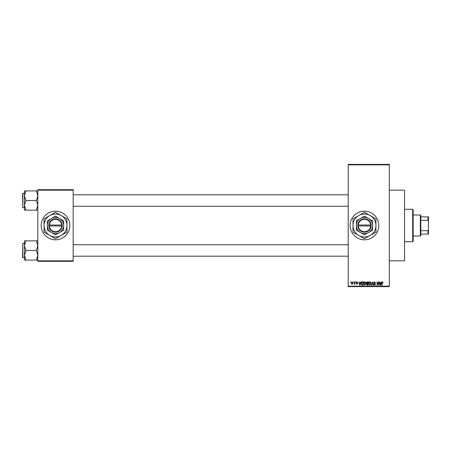 <?xml version="1.0" encoding="UTF-8"?>
<svg xmlns="http://www.w3.org/2000/svg" width="451" height="451" viewBox="0 0 451 451"><rect width="100%" height="100%" fill="white"/><g stroke="black" fill="none" stroke-linecap="round" stroke-linejoin="round"><path stroke-width="0.68" d="M364.459 211.175A14.325 14.325 0 0 0 350.134 225.5A14.325 14.325 0 0 0 364.459 239.825A14.325 14.325 0 0 0 378.789 225.5A14.325 14.325 0 0 0 364.459 211.175M389.292 190.164L404.575 190.164L404.575 260.836L389.292 260.836M55.501 211.175A14.325 14.325 0 0 0 41.176 225.5A14.325 14.325 0 0 0 55.501 239.825A14.325 14.325 0 0 0 69.826 225.5A14.325 14.325 0 0 0 55.501 211.175M353.347 282.326L353.652 281.847L353.347 282.326M354.565 283.11L354.565 281.847L354.869 281.847L354.869 284.282L354.565 283.893L353.911 284.192L354.565 283.11M355.433 282.326L355.738 281.847L355.433 282.326M356.211 282.591L356.95 281.807L357.688 282.585L356.927 282.151L356.515 282.529L357.643 283.628L356.961 284.322L356.256 283.628L356.95 283.978L357.344 283.679L356.211 282.591M360.45 282.845L361.031 281.847L360.107 285.19L359.785 285.19L358.816 281.847L359.396 282.845L360.45 282.845M364.853 281.807L365.722 282.332L366.026 283.476L364.848 285.235L363.681 283.516L363.98 282.315L364.853 281.807M369.843 281.807L370.716 282.332L371.015 283.476L369.843 285.235L368.67 283.516L368.974 282.315L369.843 281.807M382.516 281.807L383.17 282.845L382.499 282.196L382.172 282.45L382.132 285.19L381.828 285.19L381.828 282.924L382.516 281.807M348.223 286.148L389.292 286.148L389.292 286.622L348.223 286.622L348.223 164.378L389.292 164.378L389.292 164.852L348.223 164.852M389.292 286.148L389.292 164.852M380.943 282.845L381.523 281.847L380.599 285.19L380.278 285.19L379.308 281.847L379.889 282.845L380.943 282.845M378.654 284.525L378.654 281.847L378.958 281.847L378.958 285.19L377.352 282.512L377.352 285.19L377.053 285.19L377.053 281.847L378.654 284.525M373.665 282.777L374.612 281.807L375.615 282.935L374.584 282.196L373.969 282.766L375.531 284.322L374.668 285.235L373.749 284.237L374.657 284.846L375.131 283.967L374.127 283.572L373.665 282.777M371.218 285.19L372.47 281.847L373.372 285.19L373.056 285.19L372.34 282.241L371.539 285.19L371.218 285.19M366.37 282.828L367.294 281.847L368.236 281.847L368.236 285.19L367.294 285.19L366.46 284.35L366.787 283.651L366.37 282.828M361.206 283.538C361.127 282.585 361.51 282.022 362.356 281.847L363.247 281.847L363.247 285.19L361.911 285.128L361.206 283.538M351.222 283.087L352.068 281.807L352.913 283.065L352.068 284.322L351.222 283.087M350.483 282.326L350.788 281.847L350.483 282.326M37.833 189.685L73.169 189.685L73.169 190.164L37.833 190.164L37.833 189.685M73.169 260.836L73.169 261.315L37.833 261.315L37.833 260.836L73.169 260.836L73.169 190.164M37.833 260.836L37.833 190.164M380.554 284.209L380.836 283.239L379.99 283.239L380.413 284.846L380.554 284.209M369.843 284.846L370.711 283.47L369.848 282.196L368.974 283.527L369.104 284.282L369.843 284.846M367.931 284.801L367.931 283.803L367.046 283.831L366.764 284.293L367.931 284.801M367.931 283.414L367.931 282.241L366.973 282.281L366.674 282.828L367.931 283.414M364.848 284.846L365.722 283.47L364.853 282.196L363.985 283.527L364.115 284.282L364.848 284.846M362.942 284.801L362.942 282.241L362.395 282.241L361.629 282.726L361.51 283.544L361.973 284.733L362.942 284.801M360.061 284.209L360.349 283.239L359.503 283.239L359.926 284.846L360.061 284.209M352.073 283.978L352.609 283.065L352.056 282.151L351.526 283.065L352.073 283.978M412.693 241.736L412.693 209.264L413.167 209.743L413.167 241.257L412.693 241.736L404.575 241.736M412.693 209.264L404.575 209.264M24.461 245.671L24.461 255.283L25.949 250.474L24.461 245.671L25.949 240.862L24.461 240.862L24.461 245.671M22.838 257.639L22.55 257.352L22.838 243.315L22.838 257.639L24.461 257.639M37.833 240.862L36.345 240.862L37.833 245.671L36.345 250.474L25.949 250.474M36.345 240.862L25.949 240.862M36.345 250.474L37.833 255.283L36.345 260.086L25.949 260.086L24.461 255.283L24.461 260.086L25.949 260.086M36.345 260.086L37.833 260.086M420.332 214.992L420.811 215.471L420.811 235.529L420.332 236.008L420.332 214.992L413.167 214.992M420.811 216.903L428.45 216.903L428.45 234.097L427.971 234.097L427.971 230.664L428.45 229.66M420.811 230.664L427.971 230.664M428.45 221.34L427.971 220.336L427.971 216.903M420.811 220.336L427.971 220.336M420.811 234.097L427.971 234.097M37.833 190.914L36.345 190.914L37.833 195.717L36.345 200.526L37.833 205.329L36.345 210.138L25.949 210.138L24.461 205.329L25.949 200.526L24.461 195.717L25.949 190.914L24.461 190.914L24.461 210.138L25.949 210.138M24.461 193.361L22.838 193.361L22.838 207.685L22.55 194.319M36.345 190.914L25.949 190.914M36.345 200.526L25.949 200.526M36.345 210.138L37.833 210.138M22.838 243.315L24.461 243.315L24.461 240.862M22.838 207.685L24.461 207.685L24.461 210.138M358.269 225.979L371.145 225.979L371.128 225.021A6.686 6.686 0 0 0 364.459 218.814A6.686 6.686 0 0 0 357.795 225.021L357.778 225.979L358.269 225.979A6.207 6.207 0 0 0 364.459 231.707A6.207 6.207 0 0 0 370.649 225.979M357.778 225.979L357.795 225.979A6.686 6.686 0 0 0 364.459 232.186A6.686 6.686 0 0 0 371.128 225.979M372.577 220.815L364.459 216.125L356.341 220.815L356.341 230.185L364.459 234.875L372.577 230.185L372.577 220.815M356.341 220.815L356.341 230.185M370.192 235.428A11.461 11.461 0 0 0 370.192 215.572A11.461 11.461 0 0 0 352.998 225.5A11.461 11.461 0 0 0 370.192 235.428L375.92 232.118L375.92 218.882L364.459 212.269L352.998 218.882L352.998 232.118L364.459 238.731L370.192 235.428M368.518 232.53A8.118 8.118 0 0 0 368.518 218.47A8.118 8.118 0 0 0 356.341 225.5A8.118 8.118 0 0 0 368.518 232.53M357.795 225.021L370.649 225.021A6.207 6.207 0 0 0 364.459 219.293A6.207 6.207 0 0 0 358.269 225.021M371.128 225.021L370.649 225.021M49.311 225.979L62.187 225.979L62.187 225.021A6.686 6.686 0 0 0 55.501 218.814A6.686 6.686 0 0 0 48.832 225.021L48.815 225.979L49.311 225.979A6.207 6.207 0 0 0 55.501 231.707A6.207 6.207 0 0 0 61.691 225.979M48.815 225.979L48.832 225.979A6.686 6.686 0 0 0 55.501 232.186A6.686 6.686 0 0 0 62.17 225.979M63.619 220.815L55.501 216.125L47.383 220.815L47.383 230.185L55.501 234.875L63.619 230.185L63.619 220.815M47.383 220.815L47.383 230.185M61.229 235.428A11.461 11.461 0 0 0 61.229 215.572A11.461 11.461 0 0 0 44.04 225.5A11.461 11.461 0 0 0 61.229 235.428L66.962 232.118L66.962 218.882L55.501 212.269L44.04 218.882L44.04 232.118L55.501 238.731L61.229 235.428M59.56 232.53A8.118 8.118 0 0 0 59.56 218.47A8.118 8.118 0 0 0 47.383 225.5A8.118 8.118 0 0 0 59.56 232.53M48.832 225.021L61.691 225.021A6.207 6.207 0 0 0 55.501 219.293A6.207 6.207 0 0 0 49.311 225.021M62.187 225.021L61.691 225.021M348.223 256.207L73.169 256.207M348.223 244.746L73.169 244.746M73.169 194.793L348.223 194.793M73.169 206.254L348.223 206.254M420.332 236.008L413.167 236.008M22.838 193.361L22.55 193.648L22.838 193.361"/></g></svg>
